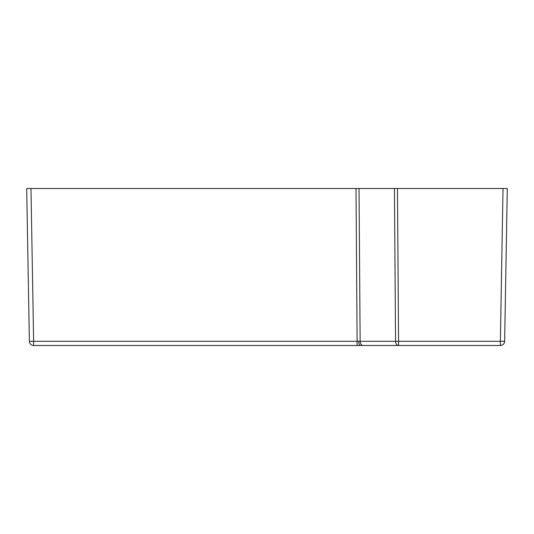 <?xml version="1.0" encoding="UTF-8"?>
<svg xmlns="http://www.w3.org/2000/svg" width="534" height="534" viewBox="0 0 534 534"><rect width="100%" height="100%" fill="white"/><g stroke="black" fill="none" stroke-linecap="round" stroke-linejoin="round"><path stroke-width="0.8" d="M360.136 341.299L358.748 341.306A4.272 1.635 90 0 0 360.383 345.498L363.153 345.498A4.272 3.024 -90 0 1 360.136 341.299L395.547 341.299L394.446 188.502L507.3 188.502L504.63 341.299L507.3 188.502L397.463 188.502L398.571 341.299L500.365 341.299L503.028 188.502L500.365 341.299L398.571 341.299L397.463 188.502L359.028 188.502L394.446 188.502L395.547 341.299L358.748 341.306L357.113 341.299L356.011 188.502L359.028 188.502L360.136 341.299A4.272 3.024 90 0 0 363.153 345.498L500.365 345.498L500.365 341.299L504.63 341.299L500.365 341.299L500.365 345.498C502.921 345.258 504.343 343.856 504.63 341.299A4.272 4.272 0 0 1 500.365 345.498L398.571 345.498A4.272 3.024 -90 0 1 395.547 341.299L398.571 341.299L395.547 341.299C395.754 343.856 396.755 345.258 398.571 345.498L398.571 341.299L398.571 345.498L360.383 345.498A4.272 1.635 -90 0 1 358.748 341.306L357.113 341.299L356.011 188.502L30.972 188.502L359.028 188.502L360.136 341.299M29.37 341.299A4.272 4.272 0 0 0 33.635 345.498L33.635 341.299L357.113 341.299L33.635 341.299L33.635 345.498A4.272 4.272 0 0 1 29.37 341.299L33.635 341.299L30.972 188.502L26.7 188.502L30.972 188.502L33.635 341.299L29.37 341.299L26.7 188.502L28.829 310.327M397.53 188.502L396.835 188.502M33.635 345.498L360.383 345.498L357.113 345.498L357.113 341.299L357.113 345.498L33.635 345.498M503.862 343.676L503.355 344.27M504.63 341.299L504.537 342.12M503.028 188.502L507.3 188.502"/></g></svg>
